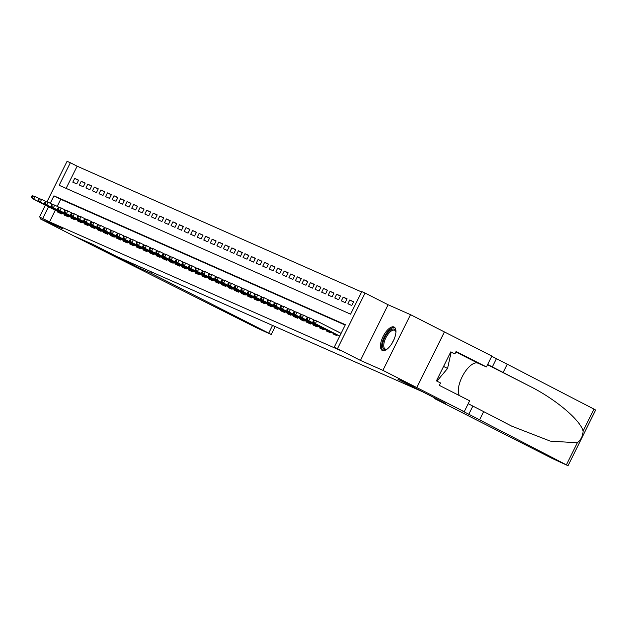 <?xml version="1.0" encoding="UTF-8"?>
<svg xmlns="http://www.w3.org/2000/svg" width="627" height="627" viewBox="0 0 627 627"><rect width="100%" height="100%" fill="white"/><g stroke="black" fill="none" stroke-linecap="round" stroke-linejoin="round"><path stroke-width="0.94" d="M394.022 327.004A13.104 5.58 -63 0 0 383.16 336.346A13.104 5.58 -63 0 0 382.258 350.422A13.104 5.58 -63 0 0 382.376 350.477A13.104 5.58 -63 0 0 393.239 341.135A13.104 5.58 -63 0 0 394.14 327.067A13.104 5.58 -63 0 0 394.022 327.004M47.033 201.722L67.097 161.296L70.373 162.746L59.173 185.31L350.587 314.158L361.787 291.594L365.063 293.036L337.428 348.706L334.16 347.256L345.359 324.692L53.946 195.843L50.254 203.281M464.223 411.712L416.798 387.588L398.035 379.288L445.46 403.42L434.723 398.67L552.599 458.643L568.015 465.704L462.812 411.147L464.223 411.712L469.639 400.802L439.284 385.362L440.483 382.956L436.416 380.887L450.829 351.857L454.896 353.918L456.088 351.512L486.442 366.952L491.858 356.05L410.528 314.676L388.097 304.753L365.063 293.036M361.607 291.963L77.145 166.194L70.373 162.746M444.402 331.91L416.767 387.572L382.893 370.338L410.528 314.676M40.661 217.577L40.073 218.768L62.504 228.683L39.47 216.966L45.34 205.123M416.767 387.572L397.941 379.249L422.332 391.656L117.163 256.733L92.772 244.326L73.947 236.003L40.073 218.768M333.219 333.258L332.921 333.862L336.848 335.594L337.216 334.857M326.667 330.366L326.369 330.962L330.304 332.702L330.672 331.965M320.123 327.466L319.825 328.07L323.751 329.81L324.12 329.065M313.571 324.574L313.273 325.178L317.207 326.91L317.575 326.173M307.026 321.682L306.728 322.278L310.655 324.018L311.023 323.273M300.474 318.782L300.176 319.386L304.111 321.118L304.471 320.381M293.93 315.89L293.632 316.486L297.559 318.226L297.927 317.489M287.378 312.991L287.08 313.594L291.006 315.326L291.375 314.589M280.833 310.099L280.535 310.694L284.462 312.434L284.83 311.697M274.281 307.199L273.983 307.802L277.91 309.542L278.278 308.797M267.729 304.307L267.431 304.91L271.366 306.642L271.734 305.905M261.185 301.415L260.887 302.01L264.813 303.75L265.182 303.006M254.633 298.515L254.335 299.118L258.269 300.85L258.637 300.114M248.088 295.623L247.79 296.218L251.717 297.958L252.085 297.222M241.536 292.723L241.238 293.326L245.173 295.058L245.533 294.322M234.992 289.831L234.694 290.426L238.621 292.166L238.989 291.43M228.44 286.931L228.142 287.534L232.068 289.274L232.437 288.53M221.895 284.039L221.597 284.642L225.524 286.374L225.892 285.638M215.343 281.147L215.045 281.742L218.972 283.482L219.34 282.738M208.791 278.247L208.493 278.85L212.428 280.582L212.796 279.846M202.247 275.355L201.949 275.951L205.875 277.69L206.244 276.954M195.695 272.455L195.397 273.058L199.331 274.791L199.692 274.054M189.15 269.563L188.852 270.159L192.779 271.899L193.147 271.162M182.598 266.663L182.3 267.267L186.235 269.007L186.595 268.262M176.054 263.771L175.756 264.375L179.683 266.107L180.051 265.37M169.502 260.879L169.204 261.475L173.13 263.215L173.499 262.47M162.957 257.979L162.659 258.583L166.586 260.315L166.954 259.578M156.405 255.087L156.107 255.683L160.034 257.423L160.402 256.686M149.853 252.187L149.555 252.791L153.49 254.523L153.858 253.786M143.309 249.295L143.011 249.891L146.937 251.631L147.306 250.894M136.757 246.395L136.459 246.999L140.393 248.739L140.754 247.994M130.212 243.503L129.914 244.107L133.841 245.839L134.209 245.102M123.66 240.611L123.362 241.207L127.297 242.947L127.657 242.202M117.116 237.711L116.818 238.315L120.745 240.047L121.113 239.31M110.564 234.819L110.266 235.415L114.192 237.155L114.561 236.418M104.019 231.919L103.721 232.523L107.648 234.263L108.016 233.518M97.467 229.027L97.169 229.623L101.096 231.363L101.464 230.626M90.915 226.128L90.617 226.731L94.552 228.471L94.92 227.726M84.371 223.236L84.073 223.839L87.999 225.571L88.368 224.834M77.819 220.343L77.521 220.939L81.455 222.679L81.816 221.942M71.274 217.444L70.976 218.047L74.903 219.779L75.271 219.042M64.722 214.552L64.424 215.147L68.359 216.887L68.719 216.15M78.508 180.349L74.684 178.405L78.61 180.137L76.745 183.899L72.81 182.167L74.684 178.405M85.053 183.249L81.228 181.297L85.162 183.037L83.289 186.799L79.363 185.059L81.228 181.297M91.605 186.141L87.78 184.197L91.707 185.929L89.841 189.691L85.915 187.959L87.78 184.197M98.149 189.033L94.324 187.089L98.259 188.829L96.386 192.591L92.459 190.851L94.324 187.089M104.701 191.933L100.876 189.989L104.803 191.721L102.938 195.483L99.011 193.743L100.876 189.989M111.253 194.825L107.421 192.881L111.355 194.621L109.49 198.375L105.555 196.643L107.421 192.881M117.798 197.724L113.973 195.773L117.9 197.513L116.034 201.275L112.108 199.535L113.973 195.773M124.35 200.616L120.525 198.673L124.452 200.405L122.586 204.167L118.652 202.435L120.525 198.673M130.894 203.516L127.069 201.565L130.996 203.305L129.131 207.067L125.204 205.327L127.069 201.565M137.446 206.408L133.622 204.465L137.548 206.197L135.683 209.959L131.748 208.227L133.622 204.465M143.991 209.3L140.166 207.357L144.1 209.097L142.227 212.859L138.301 211.119L140.166 207.357M150.543 212.2L146.718 210.257L150.645 211.989L148.779 215.751L144.853 214.011L146.718 210.257M157.087 215.092L153.262 213.149L157.197 214.889L155.324 218.643L151.397 216.911L153.262 213.149M163.639 217.992L159.814 216.041L163.741 217.781L161.876 221.543L157.949 219.803L159.814 216.041M170.191 220.884L166.359 218.941L170.293 220.673L168.428 224.435L164.493 222.703L166.359 218.941M176.736 223.784L172.911 221.833L176.838 223.573L174.972 227.335L171.046 225.595L172.911 221.833M183.288 226.676L179.463 224.732L183.39 226.465L181.524 230.227L177.59 228.494L179.463 224.732M189.832 229.568L186.007 227.625L189.934 229.364L188.069 233.126L184.142 231.387L186.007 227.625M196.384 232.468L192.56 230.517L196.486 232.256L194.621 236.018L190.686 234.279L192.56 230.517M202.929 235.36L199.104 233.416L203.038 235.156L201.165 238.911L197.239 237.178L199.104 233.416M209.481 238.26L205.656 236.308L209.583 238.048L207.717 241.81L203.791 240.07L205.656 236.308M216.025 241.152L212.2 239.208L216.135 240.94L214.262 244.702L210.335 242.97L212.2 239.208M222.577 244.052L218.752 242.1L222.679 243.84L220.814 247.602L216.887 245.862L218.752 242.1M229.129 246.944L225.297 245L229.231 246.732L227.366 250.494L223.431 248.762L225.297 245M235.674 249.836L231.849 247.892L235.776 249.632L233.91 253.394L229.984 251.654L231.849 247.892M242.226 252.736L238.401 250.784L242.328 252.524L240.462 256.286L236.528 254.546L238.401 250.784M248.77 255.628L244.945 253.684L248.872 255.424L247.007 259.178L243.08 257.446L244.945 253.684M255.322 258.528L251.498 256.576L255.424 258.316L253.559 262.078L249.624 260.338L251.498 256.576M261.867 261.42L258.042 259.476L261.976 261.208L260.103 264.97L256.177 263.238L258.042 259.476M268.419 264.312L264.594 262.368L268.521 264.108L266.655 267.87L262.729 266.13L264.594 262.368M274.963 267.212L271.138 265.268L275.073 267L273.2 270.762L269.273 269.03L271.138 265.268M281.515 270.104L277.69 268.16L281.617 269.9L279.752 273.662L275.825 271.922L277.69 268.16M288.067 273.004L284.235 271.052L288.169 272.792L286.304 276.554L282.369 274.814L284.235 271.052M294.612 275.896L290.787 273.952L294.714 275.692L292.848 279.446L288.922 277.714L290.787 273.952M301.164 278.796L297.339 276.844L301.266 278.584L299.4 282.346L295.466 280.606L297.339 276.844M307.708 281.688L303.883 279.744L307.81 281.476L305.945 285.238L302.018 283.506L303.883 279.744M314.26 284.58L310.436 282.636L314.362 284.376L312.497 288.138L308.562 286.398L310.436 282.636M320.805 287.479L316.98 285.536L320.914 287.268L319.041 291.03L315.115 289.29L316.98 285.536M327.357 290.372L323.532 288.428L327.459 290.168L325.593 293.93L321.667 292.19L323.532 288.428M333.901 293.271L330.076 291.32L334.011 293.06L332.138 296.822L328.211 295.082L330.076 291.32M340.453 296.163L336.628 294.22L340.555 295.96L338.69 299.714L334.763 297.982L336.628 294.22M347.005 299.063L343.173 297.112L347.107 298.852L345.242 302.614L341.307 300.874L343.173 297.112M353.55 301.955L349.725 300.012L353.652 301.744L351.786 305.506L347.86 303.774L349.725 300.012M77.145 166.194L66.133 188.39M55.309 210.194L49.517 221.856L340.931 350.705L334.16 347.256M345.179 325.06L60.717 199.292L57.198 206.377M58.178 211.652L57.88 212.255L61.807 213.995L62.175 213.251M334.771 330.139L338.596 332.091M388.097 304.753L360.462 360.423L382.893 370.338M360.462 360.423L337.428 348.706M49.517 221.856L39.47 216.966M48.53 206.745L42.738 218.415M60.717 199.292L53.946 195.843M338.611 332.044L334.787 330.1M32.095 195.734L31.35 197.239L32.008 197.529L32.753 196.024L32.095 195.734L35.073 196.431L33.733 199.143L62.034 213.541M32.753 196.024L35.073 196.431L39.572 198.72M32.008 197.529L33.733 199.143L32.549 198.618L62.002 213.603M31.35 197.239L32.549 198.618M387.274 348.988A11.341 4.828 117 0 1 387.125 349.067A11.341 4.828 117 0 1 386.765 349.239A11.341 4.828 117 0 1 382.995 342.397A11.341 4.828 117 0 1 391.436 329.52A11.341 4.828 117 0 1 395.841 331.401A11.341 4.828 117 0 1 395.935 331.965M395.927 331.895A10.502 4.467 -63 0 0 394.72 330.28A10.502 4.467 -63 0 0 391.953 330.594A10.502 4.467 -63 0 0 384.837 340.21A10.502 4.467 -63 0 0 385.197 348.996A10.502 4.467 -63 0 0 387.212 349.02M394.767 327.521A13.018 5.541 -63 0 0 391.757 328.078A13.018 5.541 -63 0 0 383.113 339.528A13.018 5.541 -63 0 0 383.003 350.658M450.476 352.57L451.017 352.844L447.568 368.472L437.05 380.981L436.494 380.738M436.51 380.707L437.05 380.981M443.587 366.45L447.568 368.472M151.46 271.899L150.833 273.153L268.717 333.125L272.533 325.429M275.182 326.596L271.264 334.497L270.817 334.324L256.874 327.952L73.915 235.987L92.671 244.279L140.095 268.403L150.833 273.153M140.722 267.149L140.095 268.403M271.264 334.497L268.717 333.125M479.6 419.863L483.691 411.625L511.765 426.156L550.271 441.118L577.31 442.787C580.963 439.825 582.891 435.945 583.086 431.149C580.571 420.2 555.389 398.984 529.752 386.216L487.657 364.499M503.144 372.438L507.235 364.201L491.748 356.261M468.204 403.694L483.691 411.625M583.086 431.149L594.02 409.133L507.235 364.201M416.798 387.588L444.433 331.918M434.723 398.67L435.005 398.098M459.497 395.645A18.896 8.049 117 0 1 463.259 374.703A18.896 8.049 117 0 1 477.892 363.174L486.442 366.952M594.02 409.133L595.65 410.034L568.015 465.704M450.719 352.076L454.896 353.918M38.647 198.626L37.902 200.131L38.553 200.421L39.297 198.916L38.647 198.626L41.625 199.323L40.277 202.035L68.578 216.433M39.297 198.916L41.625 199.323L46.116 201.612M38.553 200.421L40.277 202.035L39.101 201.51L68.547 216.495M37.902 200.131L39.101 201.51M45.191 201.526L44.446 203.03L45.105 203.313L45.849 201.816L45.191 201.526L48.169 202.223L46.829 204.927L75.13 219.332M45.849 201.816L48.169 202.223L52.668 204.512M45.105 203.313L46.829 204.927L45.646 204.41L75.099 219.395M44.446 203.03L45.646 204.41M51.743 204.418L50.999 205.922L51.649 206.212L52.402 204.708L51.743 204.418L54.721 205.115L53.373 207.827L81.675 222.224M52.402 204.708L54.721 205.115L59.212 207.404M51.649 206.212L53.373 207.827L52.198 207.302L81.643 222.287M50.999 205.922L52.198 207.302M58.295 207.31L57.543 208.815L58.201 209.105L58.946 207.6L58.295 207.31L61.266 208.015L59.926 210.719L88.227 225.117M58.946 207.6L61.266 208.015L65.764 210.304M58.201 209.105L59.926 210.719L58.742 210.202L88.195 225.179M57.543 208.815L58.742 210.202M64.84 210.21L64.095 211.714L64.746 212.004L65.498 210.5L64.84 210.21L67.818 210.907L66.47 213.619L94.771 228.016M65.498 210.5L67.818 210.907L72.317 213.196M64.746 212.004L66.47 213.619L65.294 213.094L94.748 228.079M64.095 211.714L65.294 213.094M71.392 213.102L70.639 214.606L71.298 214.896L72.042 213.392L71.392 213.102L74.362 213.807L73.022 216.511L101.323 230.908M72.042 213.392L74.362 213.807L78.861 216.088M71.298 214.896L73.022 216.511L71.846 215.994L101.292 230.971M70.639 214.606L71.846 215.994M77.936 216.001L77.192 217.506L77.842 217.796L78.594 216.291L77.936 216.001L80.914 216.699L79.574 219.411L107.875 233.808M78.594 216.291L80.914 216.699L85.413 218.988M77.842 217.796L79.574 219.411L78.391 218.886L107.844 233.871M77.192 217.506L78.391 218.886M84.488 218.894L83.736 220.398L84.394 220.688L85.139 219.184L84.488 218.894L87.466 219.591L86.118 222.303L114.42 236.7M85.139 219.184L87.466 219.591L91.957 221.88M84.394 220.688L86.118 222.303L84.943 221.778L114.388 236.763M83.736 220.398L84.943 221.778M91.033 221.793L90.288 223.298L90.946 223.58L91.691 222.083L91.033 221.793L94.011 222.491L92.671 225.195L120.972 239.6M91.691 222.083L94.011 222.491L98.51 224.779M90.946 223.58L92.671 225.195L91.487 224.678L120.94 239.663M90.288 223.298L91.487 224.678M97.585 224.685L96.84 226.19L97.491 226.48L98.235 224.975L97.585 224.685L100.563 225.383L99.215 228.095L127.516 242.492M98.235 224.975L100.563 225.383L105.054 227.672M97.491 226.48L99.215 228.095L98.039 227.57L127.485 242.555M96.84 226.19L98.039 227.57M104.129 227.577L103.384 229.082L104.043 229.372L104.787 227.867L104.129 227.577L107.107 228.283L105.767 230.987L134.068 245.384M104.787 227.867L107.107 228.283L111.606 230.571M104.043 229.372L105.767 230.987L104.584 230.47L134.037 245.447M103.384 229.082L104.584 230.47M110.681 230.477L109.937 231.982L110.587 232.272L111.34 230.767L110.681 230.477L113.659 231.175L112.311 233.887L140.613 248.284M111.34 230.767L113.659 231.175L118.158 233.463M110.587 232.272L112.311 233.887L111.136 233.362L140.581 248.347M109.937 231.982L111.136 233.362M117.233 233.369L116.481 234.874L117.139 235.164L117.884 233.659L117.233 233.369L120.204 234.075L118.864 236.779L147.165 251.176M117.884 233.659L120.204 234.075L124.702 236.355M117.139 235.164L118.864 236.779L117.68 236.261L147.133 251.239M116.481 234.874L117.68 236.261M123.778 236.269L123.033 237.774L123.684 238.064L124.436 236.559L123.778 236.269L126.756 236.967L125.408 239.679L153.709 254.076M124.436 236.559L126.756 236.967L131.255 239.255M123.684 238.064L125.408 239.679L124.232 239.153L153.686 254.139M123.033 237.774L124.232 239.153M130.33 239.161L129.577 240.666L130.236 240.956L130.98 239.451L130.33 239.161L133.3 239.859L131.96 242.571L160.261 256.968M130.98 239.451L133.3 239.859L137.799 242.147M130.236 240.956L131.96 242.571L130.784 242.046L160.23 257.031M129.577 240.666L130.784 242.046M136.874 242.061L136.13 243.566L136.78 243.848L137.532 242.351L136.874 242.061L139.852 242.759L138.512 245.463L166.813 259.86M137.532 242.351L139.852 242.759L144.351 245.047M136.78 243.848L138.512 245.463L137.329 244.945L166.782 259.923M136.13 243.566L137.329 244.945M143.426 244.953L142.674 246.458L143.332 246.748L144.077 245.243L143.426 244.953L146.405 245.651L145.056 248.363L173.358 262.76M144.077 245.243L146.405 245.651L150.895 247.939M143.332 246.748L145.056 248.363L143.881 247.837L173.326 262.823M142.674 246.458L143.881 247.837M149.971 247.845L149.226 249.35L149.884 249.64L150.629 248.135L149.971 247.845L152.949 248.551L151.609 251.255L179.91 265.652M150.629 248.135L152.949 248.551L157.448 250.839M149.884 249.64L151.609 251.255L150.425 250.737L179.878 265.715M149.226 249.35L150.425 250.737M156.523 250.745L155.778 252.25L156.429 252.54L157.173 251.035L156.523 250.745L159.501 251.443L158.153 254.154L186.454 268.552M157.173 251.035L159.501 251.443L163.992 253.731M156.429 252.54L158.153 254.154L156.977 253.629L186.423 268.615M155.778 252.25L156.977 253.629M163.067 253.637L162.322 255.142L162.981 255.432L163.725 253.927L163.067 253.637L166.045 254.343L164.705 257.046L193.006 271.444M163.725 253.927L166.045 254.343L170.544 256.623M162.981 255.432L164.705 257.046L163.522 256.529L192.975 271.507M162.322 255.142L163.522 256.529M169.619 256.537L168.875 258.042L169.525 258.332L170.278 256.827L169.619 256.537L172.597 257.235L171.249 259.939L199.551 274.344M170.278 256.827L172.597 257.235L177.096 259.523M169.525 258.332L171.249 259.939L170.074 259.421L199.519 274.407M168.875 258.042L170.074 259.421M176.171 259.429L175.419 260.934L176.077 261.224L176.822 259.719L176.171 259.429L179.142 260.127L177.802 262.838L206.103 277.236M176.822 259.719L179.142 260.127L183.64 262.415M176.077 261.224L177.802 262.838L176.618 262.313L206.071 277.299M175.419 260.934L176.618 262.313M182.716 262.329L181.971 263.834L182.622 264.116L183.374 262.611L182.716 262.329L185.694 263.026L184.346 265.73L212.655 280.128M183.374 262.611L185.694 263.026L190.193 265.315M182.622 264.116L184.346 265.73L183.17 265.213L212.624 280.191M181.971 263.834L183.17 265.213M189.268 265.221L188.515 266.726L189.174 267.016L189.918 265.511L189.268 265.221L192.238 265.919L190.898 268.63L219.199 283.028M189.918 265.511L192.238 265.919L196.737 268.207M189.174 267.016L190.898 268.63L189.722 268.105L219.168 283.09M188.515 266.726L189.722 268.105M195.812 268.113L195.068 269.618L195.718 269.908L196.47 268.403L195.812 268.113L198.79 268.818L197.45 271.522L225.751 285.92M196.47 268.403L198.79 268.818L203.289 271.107M195.718 269.908L197.45 271.522L196.267 271.005L225.72 285.983M195.068 269.618L196.267 271.005M202.364 271.013L201.612 272.518L202.27 272.808L203.015 271.303L202.364 271.013L205.342 271.71L203.994 274.422L232.296 288.82M203.015 271.303L205.342 271.71L209.833 273.999M202.27 272.808L203.994 274.422L202.819 273.897L232.264 288.882M201.612 272.518L202.819 273.897M208.909 273.905L208.164 275.41L208.822 275.7L209.567 274.195L208.909 273.905L211.887 274.61L210.547 277.314L238.848 291.712M209.567 274.195L211.887 274.61L216.386 276.891M208.822 275.7L210.547 277.314L209.363 276.797L238.816 291.774M208.164 275.41L209.363 276.797M215.461 276.805L214.716 278.31L215.367 278.6L216.111 277.095L215.461 276.805L218.439 277.502L217.091 280.206L245.392 294.612M216.111 277.095L218.439 277.502L222.93 279.791M215.367 278.6L217.091 280.206L215.915 279.689L245.361 294.674M214.716 278.31L215.915 279.689M222.005 279.697L221.26 281.202L221.919 281.492L222.663 279.987L222.005 279.697L224.983 280.394L223.643 283.106L251.944 297.504M222.663 279.987L224.983 280.394L229.482 282.683M221.919 281.492L223.643 283.106L222.46 282.581L251.913 297.566M221.26 281.202L222.46 282.581M228.557 282.597L227.813 284.094L228.463 284.384L229.216 282.879L228.557 282.597L231.535 283.294L230.187 285.998L258.489 300.396M229.216 282.879L231.535 283.294L236.034 285.583M228.463 284.384L230.187 285.998L229.012 285.481L258.457 300.458M227.813 284.094L229.012 285.481M235.109 285.489L234.357 286.994L235.015 287.284L235.76 285.779L235.109 285.489L238.08 286.186L236.74 288.898L265.041 303.296M235.76 285.779L238.08 286.186L242.578 288.475M235.015 287.284L236.74 288.898L235.556 288.373L265.009 303.358M234.357 286.994L235.556 288.373M241.654 288.381L240.909 289.886L241.56 290.176L242.312 288.671L241.654 288.381L244.632 289.086L243.284 291.79L271.593 306.188M242.312 288.671L244.632 289.086L249.131 291.375M241.56 290.176L243.284 291.79L242.108 291.273L271.562 306.25M240.909 289.886L242.108 291.273M248.206 291.281L247.453 292.785L248.112 293.075L248.856 291.571L248.206 291.281L251.184 291.978L249.836 294.69L278.137 309.087M248.856 291.571L251.184 291.978L255.675 294.267M248.112 293.075L249.836 294.69L248.66 294.165L278.106 309.15M247.453 292.785L248.66 294.165M254.75 294.173L254.006 295.678L254.664 295.968L255.408 294.463L254.75 294.173L257.728 294.878L256.388 297.582L284.689 311.98M255.408 294.463L257.728 294.878L262.227 297.159M254.664 295.968L256.388 297.582L255.205 297.065L284.658 312.042M254.006 295.678L255.205 297.065M261.302 297.073L260.558 298.577L261.208 298.867L261.953 297.363L261.302 297.073L264.28 297.77L262.932 300.474L291.234 314.879M261.953 297.363L264.28 297.77L268.771 300.059M261.208 298.867L262.932 300.474L261.757 299.957L291.202 314.942M260.558 298.577L261.757 299.957M267.847 299.965L267.102 301.469L267.76 301.759L268.505 300.255L267.847 299.965L270.825 300.662L269.485 303.374L297.786 317.771M268.505 300.255L270.825 300.662L275.324 302.951M267.76 301.759L269.485 303.374L268.301 302.849L297.754 317.834M267.102 301.469L268.301 302.849M274.399 302.865L273.654 304.361L274.305 304.651L275.049 303.147L274.399 302.865L277.377 303.562L276.029 306.266L304.33 320.663M275.049 303.147L277.377 303.562L281.868 305.851M274.305 304.651L276.029 306.266L274.853 305.749L304.299 320.726M273.654 304.361L274.853 305.749M280.943 305.757L280.198 307.261L280.857 307.551L281.601 306.047L280.943 305.757L283.921 306.454L282.581 309.166L310.882 323.563M281.601 306.047L283.921 306.454L288.42 308.743M280.857 307.551L282.581 309.166L281.398 308.641L310.851 323.626M280.198 307.261L281.398 308.641M287.495 308.649L286.751 310.153L287.401 310.443L288.154 308.939L287.495 308.649L290.473 309.354L289.125 312.058L317.427 326.455M288.154 308.939L290.473 309.354L294.972 311.643M287.401 310.443L289.125 312.058L287.95 311.541L317.395 326.518M286.751 310.153L287.95 311.541M294.047 311.548L293.295 313.053L293.953 313.343L294.698 311.838L294.047 311.548L297.018 312.246L295.678 314.958L323.979 329.355M294.698 311.838L297.018 312.246L301.516 314.535M293.953 313.343L295.678 314.958L294.494 314.433L323.947 329.418M293.295 313.053L294.494 314.433M300.592 314.44L299.847 315.945L300.498 316.235L301.25 314.73L300.592 314.44L303.57 315.138L302.222 317.85L330.531 332.247M301.25 314.73L303.57 315.138L308.069 317.427M300.498 316.235L302.222 317.85L301.046 317.333L330.5 332.31M299.847 315.945L301.046 317.333M307.144 317.34L306.391 318.845L307.05 319.135L307.794 317.63L307.144 317.34L310.122 318.038L308.774 320.742L337.075 335.147M307.794 317.63L310.122 318.038L314.613 320.326M307.05 319.135L308.774 320.742L307.598 320.225L337.044 335.21M306.391 318.845L307.598 320.225M313.688 320.232L312.944 321.737L313.602 322.027L314.346 320.522L313.688 320.232L316.666 320.93L315.326 323.642L339.716 336.048M314.346 320.522L316.666 320.93L341.064 333.345M313.602 322.027L315.326 323.642L314.143 323.117L339.685 336.111M312.944 321.737L314.143 323.117M392.188 343.047A10.502 4.467 117 0 1 394.03 339.434M492.305 366.92L496.396 358.683M472.852 406.116L468.761 414.353M566.385 464.795L577.31 442.787M529.752 386.216L487.54 364.742M455.868 351.966L477.892 363.174"/></g></svg>
